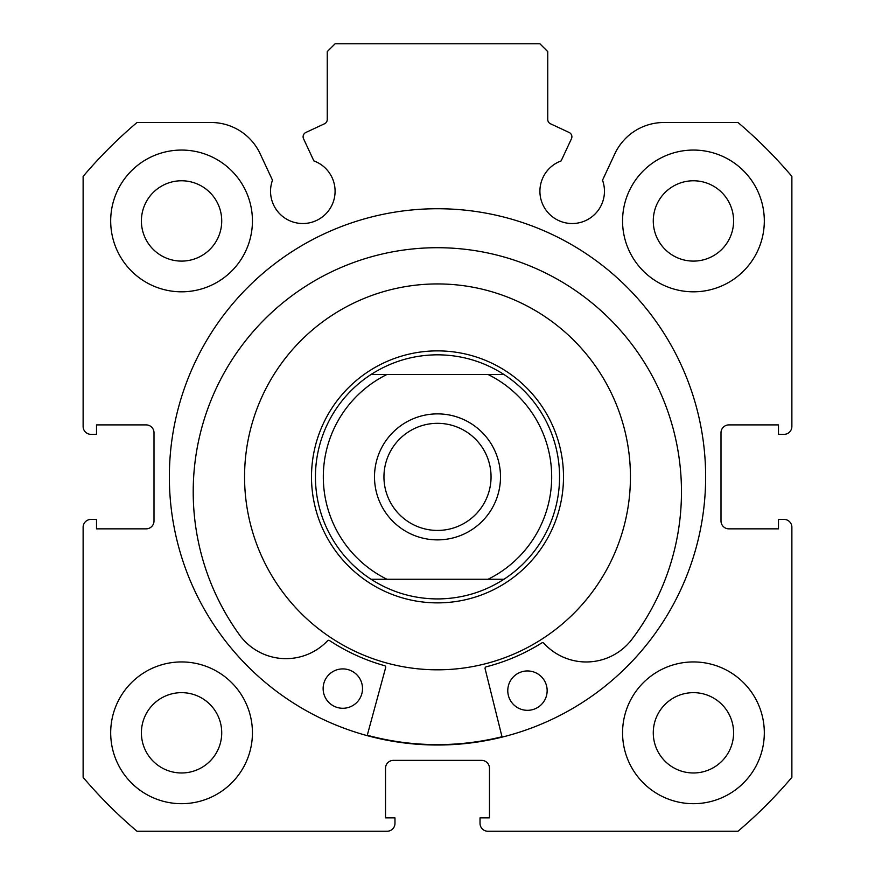 <?xml version="1.0" encoding="UTF-8"?>
<svg xmlns="http://www.w3.org/2000/svg" width="875" height="875" viewBox="0 0 875 875"><rect width="100%" height="100%" fill="white"/><g stroke="black" fill="none" stroke-linecap="round" stroke-linejoin="round"><path stroke-width="1.31" d="M571.452 138.764A4.725 4.725 0 0 0 569.166 132.486L550.473 123.769A4.725 4.725 0 0 1 547.75 119.492L547.75 51.625L539.875 43.75L335.125 43.75L327.25 51.625L327.25 119.492A4.725 4.725 0 0 1 324.527 123.769L305.834 132.486A4.725 4.725 0 0 0 303.548 138.764L313.873 160.912A32.288 32.288 0 0 1 302.827 223.53A32.288 32.288 0 0 1 272.486 180.206L260.159 153.781A54.184 54.184 0 0 0 211.05 122.5L137.014 122.5A464.625 464.625 0 0 0 83.125 176.389L83.125 426.475A7.875 7.875 0 0 0 91 434.35L96.512 434.35L96.512 424.9L146.125 424.9A7.875 7.875 0 0 1 154 432.775L154 520.975A7.875 7.875 0 0 1 146.125 528.85L96.512 528.85L96.512 519.4L91 519.4A7.875 7.875 0 0 0 83.125 527.275L83.125 777.361A464.625 464.625 0 0 0 137.014 831.25L387.1 831.25A7.875 7.875 0 0 0 394.975 823.375L394.975 817.862L385.525 817.862L385.525 768.25A7.875 7.875 0 0 1 393.4 760.375L481.6 760.375A7.875 7.875 0 0 1 489.475 768.25L489.475 817.862L480.025 817.862L480.025 823.375A7.875 7.875 0 0 0 487.9 831.25L737.986 831.25A464.625 464.625 0 0 0 791.875 777.361L791.875 527.275A7.875 7.875 0 0 0 784 519.4L778.487 519.4L778.487 528.85L728.875 528.85A7.875 7.875 0 0 1 721 520.975L721 432.775A7.875 7.875 0 0 1 728.875 424.9L778.487 424.9L778.487 434.35L784 434.35A7.875 7.875 0 0 0 791.875 426.475L791.875 176.389A464.625 464.625 0 0 0 737.986 122.5L663.95 122.5A54.184 54.184 0 0 0 614.841 153.781L602.514 180.206A32.288 32.288 0 0 1 572.173 223.53A32.288 32.288 0 0 1 561.127 160.912L571.452 138.764M705.644 476.875A268.144 268.144 0 0 0 437.5 208.731A268.144 268.144 0 0 0 169.356 476.875A268.144 268.144 0 0 0 437.5 745.019A268.144 268.144 0 0 0 705.644 476.875M622.562 732.812A70.875 70.875 0 0 0 693.438 803.688A70.875 70.875 0 0 0 764.312 732.812A70.875 70.875 0 0 0 693.438 661.938A70.875 70.875 0 0 0 622.562 732.812M110.688 732.812A70.875 70.875 0 0 0 181.562 803.688A70.875 70.875 0 0 0 252.438 732.812A70.875 70.875 0 0 0 181.562 661.938A70.875 70.875 0 0 0 110.688 732.812M622.562 220.938A70.875 70.875 0 0 0 693.438 291.812A70.875 70.875 0 0 0 764.312 220.938A70.875 70.875 0 0 0 693.438 150.062A70.875 70.875 0 0 0 622.562 220.938M110.688 220.938A70.875 70.875 0 0 0 181.562 291.812A70.875 70.875 0 0 0 252.438 220.938A70.875 70.875 0 0 0 181.562 150.062A70.875 70.875 0 0 0 110.688 220.938M221.725 220.938A40.163 40.163 0 0 1 181.562 261.1A40.163 40.163 0 0 1 141.4 220.938A40.163 40.163 0 0 1 181.562 180.775A40.163 40.163 0 0 1 221.725 220.938M733.6 220.938A40.163 40.163 0 0 1 693.438 261.1A40.163 40.163 0 0 1 653.275 220.938A40.163 40.163 0 0 1 693.438 180.775A40.163 40.163 0 0 1 733.6 220.938M221.725 732.812A40.163 40.163 0 0 1 181.562 772.975A40.163 40.163 0 0 1 141.4 732.812A40.163 40.163 0 0 1 181.562 692.65A40.163 40.163 0 0 1 221.725 732.812M733.6 732.812A40.163 40.163 0 0 1 693.438 772.975A40.163 40.163 0 0 1 653.275 732.812A40.163 40.163 0 0 1 693.438 692.65A40.163 40.163 0 0 1 733.6 732.812M489.945 662.55A192.938 192.938 0 0 0 623.175 424.43A192.938 192.938 0 0 0 385.055 291.2A192.938 192.938 0 0 0 251.825 529.32A192.938 192.938 0 0 0 489.945 662.55M367.27 735.252A267.75 267.75 0 0 0 501.987 736.739M502.086 737.122L485.1 668.708A1.575 1.575 0 0 1 486.238 666.805A196.088 196.088 0 0 0 541.811 642.917A1.575 1.575 0 0 1 543.812 643.191A57.323 57.323 0 0 0 629.716 642.009L629.781 642.064A244.136 244.136 0 0 0 440.037 247.723A244.136 244.136 0 0 0 241.609 637.755L241.664 637.7A57.323 57.323 0 0 0 327.534 640.795A1.575 1.575 0 0 1 329.536 640.566A196.088 196.088 0 0 0 384.562 665.678A1.575 1.575 0 0 1 385.656 667.614L367.172 735.634M547.148 690.856A19.688 19.688 0 0 1 527.242 710.325A19.688 19.688 0 0 1 507.773 690.419A19.688 19.688 0 0 1 527.68 670.95A19.688 19.688 0 0 1 547.148 690.856M362.512 688.811A19.688 19.688 0 0 1 342.606 708.28A19.688 19.688 0 0 1 323.137 688.373A19.688 19.688 0 0 1 343.044 668.905A19.688 19.688 0 0 1 362.512 688.811M437.5 539.875A63 63 0 0 1 374.5 476.875A63 63 0 0 1 437.5 413.875A63 63 0 0 1 500.5 476.875A63 63 0 0 1 437.5 539.875M437.5 423.325A53.55 53.55 0 0 0 383.95 476.875A53.55 53.55 0 0 0 437.5 530.425A53.55 53.55 0 0 0 491.05 476.875A53.55 53.55 0 0 0 437.5 423.325M434.919 598.905A122.062 122.062 0 0 0 440.081 598.905M440.081 354.845A122.062 122.062 0 0 0 434.919 354.845M437.5 602.875A126 126 0 0 0 563.5 476.875A126 126 0 0 0 437.5 350.875A126 126 0 0 0 311.5 476.875A126 126 0 0 0 437.5 602.875M371.033 579.25A122.062 122.062 0 0 1 371.033 374.5L386.925 374.5A114.188 114.188 0 0 0 386.925 579.25L371.033 579.25A122.062 122.062 0 0 1 371.033 374.5C391.289 361.528 413.448 354.966 437.5 354.812C461.552 354.966 483.711 361.528 503.967 374.5A122.062 122.062 0 0 1 503.967 579.25L488.075 579.25L503.967 579.25C483.711 592.222 461.552 598.784 437.5 598.938C413.448 598.784 391.289 592.222 371.033 579.25L488.075 579.25A114.188 114.188 0 0 0 488.075 374.5L503.967 374.5A122.062 122.062 0 0 1 503.967 579.25M371.033 374.5L503.967 374.5"/></g></svg>
